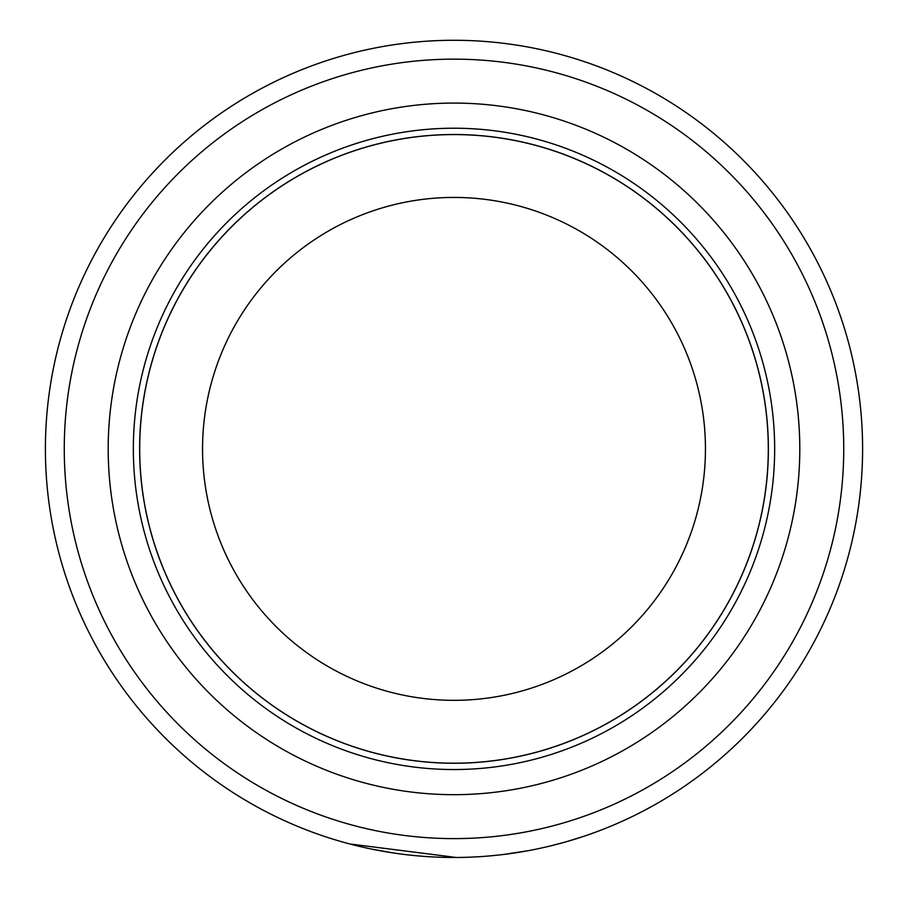 <?xml version="1.0" encoding="UTF-8"?>
<svg xmlns="http://www.w3.org/2000/svg" width="908" height="908" viewBox="0 0 908 908"><rect width="100%" height="100%" fill="white"/><g stroke="black" fill="none" stroke-linecap="round" stroke-linejoin="round"><path stroke-width="1.36" d="M64.264 448.881A389.736 389.736 0 0 0 454 838.617A389.736 389.736 0 0 0 843.736 448.881A389.736 389.736 0 0 0 454 59.145A389.736 389.736 0 0 0 64.264 448.881M862.6 448.881A408.6 408.6 0 0 1 454 857.481A408.6 408.6 0 0 1 45.4 448.881A408.6 408.6 0 0 1 454 40.281A408.6 408.6 0 0 1 862.6 448.881M108.2 448.881A345.8 345.8 0 0 1 454 103.081A345.8 345.8 0 0 1 799.8 448.881A345.8 345.8 0 0 1 454 794.682A345.8 345.8 0 0 1 108.2 448.881M133.34 448.881A320.66 320.66 0 0 1 454 128.221A320.66 320.66 0 0 1 774.66 448.881A320.66 320.66 0 0 1 454 769.541A320.66 320.66 0 0 1 133.34 448.881M768.304 448.881A314.304 314.304 0 0 1 454 763.185A314.304 314.304 0 0 1 139.696 448.881A314.304 314.304 0 0 1 454 134.577A314.304 314.304 0 0 1 768.304 448.881A314.304 314.304 0 0 0 454 134.577A314.304 314.304 0 0 0 139.696 448.881M768.372 448.881A314.372 314.372 0 0 1 454 763.253A314.372 314.372 0 0 1 139.628 448.881A314.372 314.372 0 0 1 454 134.509A314.372 314.372 0 0 1 768.372 448.881M456.202 857.47L349.728 843.952M583.208 836.506L566.683 841.637M564.799 842.17L550.872 845.836M392.528 852.828L371.747 849.116M528.592 850.614L504.462 854.349M202.552 448.881A251.448 251.448 0 0 0 454 700.329A251.448 251.448 0 0 0 705.448 448.881A251.448 251.448 0 0 0 454 197.433A251.448 251.448 0 0 0 202.552 448.881"/></g></svg>
